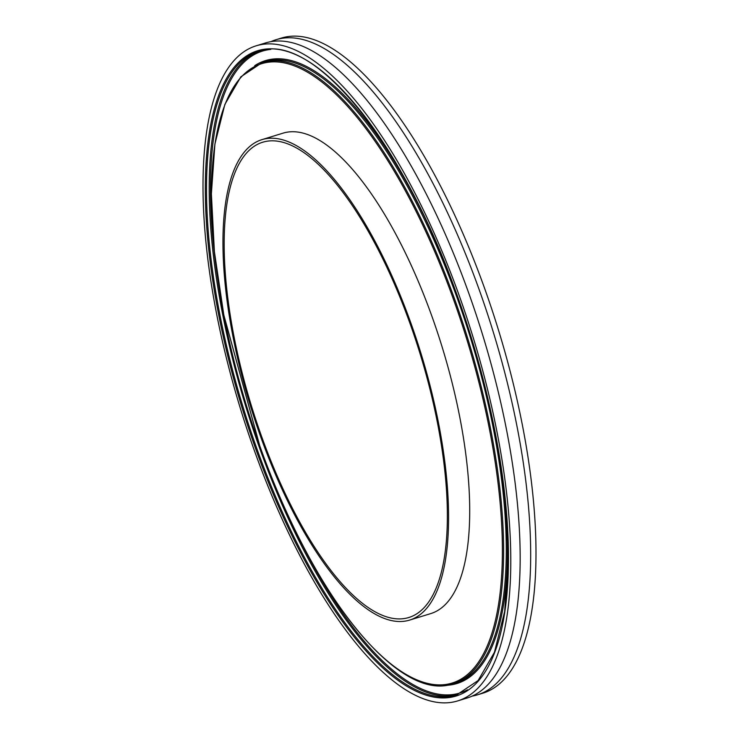 <?xml version="1.0" encoding="UTF-8"?>
<svg xmlns="http://www.w3.org/2000/svg" width="739" height="739" viewBox="0 0 739 739"><rect width="100%" height="100%" fill="white"/><g stroke="black" fill="none" stroke-linecap="round" stroke-linejoin="round"><path stroke-width="1.11" d="M356.697 212.185A248.618 88.274 72.9 0 1 443.539 460.129A248.618 88.274 72.9 0 1 408.787 617.518A248.618 88.274 72.9 0 1 314.832 547.553A248.618 88.274 72.9 0 1 228 299.609A248.618 88.274 72.9 0 1 262.742 142.211A248.618 88.274 72.9 0 1 356.697 212.185A248.618 88.274 72.9 0 1 443.539 460.129A248.618 88.274 72.9 0 1 408.787 617.518A248.618 88.274 72.9 0 1 314.832 547.553A248.618 88.274 72.9 0 1 228 299.609A248.618 88.274 72.9 0 1 262.742 142.211A248.618 88.274 72.9 0 1 356.697 212.185M457.552 700.951L466.937 698.069A342.693 121.667 -107.1 0 0 468.766 293.18A342.693 121.667 -107.1 0 0 265.624 42.908L256.239 45.79A342.693 121.667 -107.1 0 0 254.41 450.688A342.693 121.667 -107.1 0 0 457.552 700.951A342.693 121.667 -107.1 0 0 459.381 296.062A342.693 121.667 -107.1 0 0 256.239 45.79M356.919 210.366A251.315 89.225 -107.1 0 0 261.948 139.634A251.315 89.225 -107.1 0 0 226.827 298.732A251.315 89.225 -107.1 0 0 314.611 549.373A251.315 89.225 -107.1 0 0 409.582 620.104A251.315 89.225 -107.1 0 0 444.702 460.997A251.315 89.225 -107.1 0 0 356.919 210.366M261.948 139.634L283.083 133.14A251.315 89.225 72.9 0 1 378.054 203.872A251.315 89.225 72.9 0 1 465.838 454.503A251.315 89.225 72.9 0 1 430.708 613.61L409.582 620.104M472.092 696.12A342.693 121.667 -107.1 0 0 477.449 694.836A342.693 121.667 -107.1 0 0 479.278 289.947A342.693 121.667 -107.1 0 0 276.137 39.675A342.693 121.667 -107.1 0 0 270.991 41.624M477.449 694.836L482.761 693.21A342.693 121.667 -107.1 0 0 484.59 288.312A342.693 121.667 -107.1 0 0 281.448 38.049L276.137 39.675M453.136 683.723A324.929 115.367 -107.1 0 0 454.873 299.822A324.929 115.367 -107.1 0 0 262.262 62.529L240.84 76.838L224.859 104.439L214.91 144.022L211.372 193.84L214.393 251.694L223.815 315.008L259.952 446.532C312.089 595.274 399.263 703.417 453.136 683.723L455.815 682.901A324.929 115.367 -107.1 0 0 457.552 298.999A324.929 115.367 -107.1 0 0 264.95 61.706L262.262 62.529M259.989 446.476A324.033 115.044 -107.1 0 0 465.339 676.25A324.033 115.044 -107.1 0 0 453.801 300.274A324.033 115.044 -107.1 0 0 248.452 70.491A324.033 115.044 -107.1 0 0 259.989 446.476M423.179 214.125A325.834 115.681 -107.1 0 0 254.724 65.669M260.156 50.899A336.698 119.542 -107.1 0 0 259.694 448.259A336.698 119.542 -107.1 0 0 457.921 694.54M270.714 49.411A335.792 119.219 -107.1 0 0 217.608 277.892M258.807 51.287A336.698 119.542 -107.1 0 0 257.006 449.081A336.698 119.542 -107.1 0 0 456.591 694.965L478.124 680.536L494.437 652.269L504.682 611.365L508.321 559.709L505.162 499.638L495.352 433.885L479.334 365.399L457.81 297.272C403.9 142.627 312.495 30.807 258.807 51.287M255.934 449.534A337.594 119.857 -107.1 0 0 469.884 688.933A337.594 119.857 -107.1 0 0 457.857 297.217A337.594 119.857 -107.1 0 0 243.907 57.818A337.594 119.857 -107.1 0 0 255.934 449.534M295.249 530.593A335.792 119.219 -107.1 0 0 467.491 689.829M445.127 685.358A325.834 115.681 -107.1 0 0 501.162 467.926"/></g></svg>
